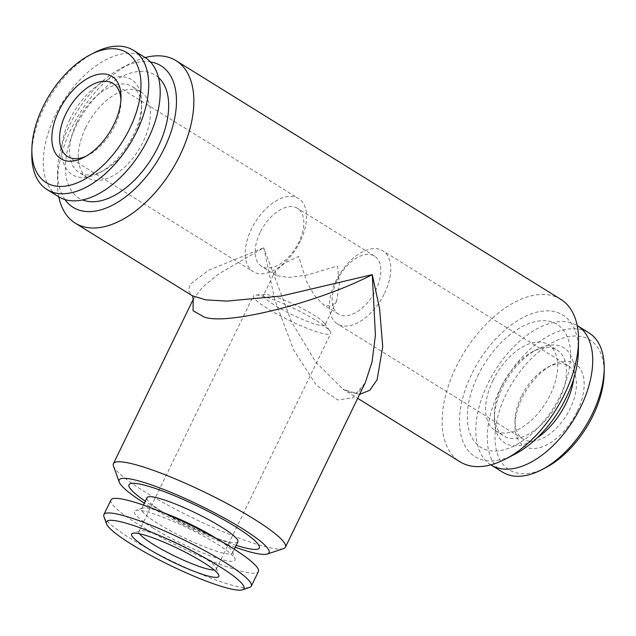 <?xml version="1.0" encoding="UTF-8"?>
<svg xmlns="http://www.w3.org/2000/svg" width="636" height="636" viewBox="0 0 636 636"><rect width="100%" height="100%" fill="white"/><g stroke="black" fill="none" stroke-linecap="round" stroke-linejoin="round"><path stroke-width="0.48" stroke-dasharray="3.18 2.39" d="M577.106 411.675A48.479 27.435 121.8 0 1 538.247 447.975A48.479 27.435 121.8 0 1 514.985 424.912A48.479 27.435 121.8 0 1 522.045 398.064A48.479 27.435 121.8 0 1 552.167 364.977A48.479 27.435 121.8 0 1 581.121 370.224A48.479 27.435 121.8 0 1 577.106 411.675M521.313 396.451A43.017 24.343 -58.2 0 0 515.057 420.285A43.017 24.343 -58.2 0 0 523.07 439.055A43.017 24.343 -58.2 0 0 570.174 408.535A43.017 24.343 -58.2 0 0 568.425 365.939A43.017 24.343 -58.2 0 0 548.049 367.099A43.017 24.343 -58.2 0 0 521.313 396.451M545.481 467.794A76.479 43.272 121.8 0 1 499.809 459.518A76.479 43.272 121.8 0 1 506.145 394.129A76.479 43.272 121.8 0 1 567.439 336.873A76.479 43.272 121.8 0 1 604.128 373.245M502.551 472.127A81.941 46.364 121.8 0 1 499.212 390.989A81.941 46.364 121.8 0 1 588.936 332.859M490.825 464.852A81.941 46.364 121.8 0 1 487.733 383.866A81.941 46.364 121.8 0 1 577.21 325.584M501.74 385.901A50.53 28.588 121.8 0 1 533.135 351.422A50.53 28.588 121.8 0 1 557.072 350.054A50.53 28.588 121.8 0 1 559.131 400.092A50.53 28.588 121.8 0 1 503.799 435.938A50.53 28.588 121.8 0 1 494.387 413.893A50.53 28.588 121.8 0 1 501.74 385.901M536.959 438.061A55.992 31.681 121.8 0 1 494.315 418.52A55.992 31.681 121.8 0 1 502.464 387.507A55.992 31.681 121.8 0 1 537.253 349.299A55.992 31.681 121.8 0 1 573.704 378.825M492.956 380.455A50.53 28.588 121.8 0 1 548.288 344.609A50.53 28.588 121.8 0 1 550.347 394.646A50.53 28.588 121.8 0 1 495.015 430.485A50.53 28.588 121.8 0 1 492.956 380.455M477.851 375.709A72.385 40.958 121.8 0 1 550.22 321.482A72.385 40.958 121.8 0 1 560.054 396.037A72.385 40.958 121.8 0 1 487.685 450.264A72.385 40.958 121.8 0 1 477.851 375.709M139.53 533.755A43.017 6.384 25.9 0 1 138.894 531.577A43.017 6.384 25.9 0 1 139.753 530.933A43.017 6.384 25.9 0 1 202.025 556.413A43.017 6.384 25.9 0 1 216.272 568.083A43.017 6.384 25.9 0 1 216.296 569.164A43.017 6.384 25.9 0 1 214.197 570.007M103.922 516.623A81.941 12.164 -154.1 0 0 131.064 538.867A81.941 12.164 -154.1 0 0 249.678 587.402M110.966 499.999A81.941 12.164 -154.1 0 0 138.147 524.287A81.941 12.164 -154.1 0 0 214.062 562.049A81.941 12.164 -154.1 0 0 258.391 571.581M160.63 511.678A50.53 7.497 -154.1 0 0 142.583 508.092A50.53 7.497 -154.1 0 0 141.582 508.856A50.53 7.497 -154.1 0 0 158.34 523.833A50.53 7.497 -154.1 0 0 205.158 547.119A50.53 7.497 -154.1 0 0 232.49 553.002A50.53 7.497 -154.1 0 0 232.466 551.738A50.53 7.497 -154.1 0 0 218.498 539.781M152.879 527.928A55.992 8.308 -154.1 0 0 208.187 555.053A55.992 8.308 -154.1 0 0 235.018 558.853A55.992 8.308 -154.1 0 0 216.471 543.653A55.992 8.308 -154.1 0 0 135.42 510.485A55.992 8.308 -154.1 0 0 152.879 527.928M237.904 541.848A50.53 7.497 25.9 0 1 213.513 537.102A50.53 7.497 25.9 0 1 165.805 513.944A50.53 7.497 25.9 0 1 163.754 512.688A50.53 7.497 25.9 0 1 146.996 497.71M236.21 545.346A72.385 10.74 25.9 0 1 224.285 541.172A72.385 10.74 25.9 0 1 155.955 507.989A72.385 10.74 25.9 0 1 153.014 506.192A72.385 10.74 25.9 0 1 145.302 501.2M578.378 351.43A83.308 47.136 -58.2 0 0 538.414 311.807A83.308 47.136 -58.2 0 0 471.642 374.175A83.308 47.136 -58.2 0 0 464.741 445.407A83.308 47.136 -58.2 0 0 514.492 454.422M560.729 299.294A95.599 54.092 -58.2 0 0 456.052 367.107A95.599 54.092 -58.2 0 0 459.947 461.768M235.272 547.27A83.308 12.362 25.9 0 1 146.805 504.658A83.308 12.362 25.9 0 1 144.364 503.124M283.513 548.622A95.599 14.191 25.9 0 1 266.405 546.968A95.599 14.191 25.9 0 1 145.135 491.994A95.599 14.191 25.9 0 1 113.47 466.053M64.991 199.593A83.308 47.136 121.8 0 1 57.622 171.012A83.308 47.136 121.8 0 1 69.745 124.871A83.308 47.136 121.8 0 1 121.508 68.02A83.308 47.136 121.8 0 1 150.39 61.931M58.79 196.85A95.599 54.092 121.8 0 1 57.463 181.435A95.599 54.092 121.8 0 1 71.375 128.488A95.599 54.092 121.8 0 1 130.778 63.25A95.599 54.092 121.8 0 1 145.175 57.59M193.145 299.524L202.359 287.353L218.482 274.029L263.717 247.802L208.544 270.276L190.442 284.125L188.304 290.493L192.056 295.589M263.717 247.802L274.808 299.81L293.609 349.84L316.418 385.281L337.788 399.965L352.622 397.929L365.287 382.689C358.966 392.356 358.307 396.872 342.907 389.168L315.416 361.646L291.455 321.705L263.717 247.802M85.963 156.297A43.017 24.343 -58.2 0 0 87.951 155.343A43.017 24.343 -58.2 0 0 114.687 125.984A43.017 24.343 -58.2 0 0 120.943 102.157A43.017 24.343 -58.2 0 0 120.912 99.947M94.637 52.526A81.941 46.364 -58.2 0 0 43.725 108.438A81.941 46.364 -58.2 0 0 31.8 153.825M144.936 57.439A81.941 46.364 -58.2 0 0 55.205 115.561A81.941 46.364 -58.2 0 0 58.544 196.699M76.869 122.351A50.53 28.588 -58.2 0 0 78.928 172.388A50.53 28.588 -58.2 0 0 102.865 171.02A50.53 28.588 -58.2 0 0 134.26 136.541A50.53 28.588 -58.2 0 0 141.613 108.549A50.53 28.588 -58.2 0 0 132.201 86.504A50.53 28.588 -58.2 0 0 76.869 122.351M69.944 119.21A55.992 31.681 -58.2 0 0 65.301 167.085A55.992 31.681 -58.2 0 0 98.747 173.143A55.992 31.681 -58.2 0 0 133.536 134.927A55.992 31.681 -58.2 0 0 141.685 103.922A55.992 31.681 -58.2 0 0 114.822 77.29A55.992 31.681 -58.2 0 0 69.944 119.21M85.653 127.796A50.53 28.588 -58.2 0 0 87.712 177.834A50.53 28.588 -58.2 0 0 143.044 141.987A50.53 28.588 -58.2 0 0 140.985 91.95A50.53 28.588 -58.2 0 0 85.653 127.796M158.499 77.528A72.385 40.958 -58.2 0 0 75.946 126.405A72.385 40.958 -58.2 0 0 82.569 199.927M384.534 293.379A43.017 24.343 -58.2 0 0 382.785 250.783A43.017 24.343 -58.2 0 0 335.673 281.295A43.017 24.343 -58.2 0 0 337.43 323.899A43.017 24.343 -58.2 0 0 384.534 293.379M337.128 280.317A34.145 19.319 121.8 0 1 374.509 256.093A34.145 19.319 121.8 0 1 375.9 289.905A34.145 19.319 121.8 0 1 338.519 314.12A34.145 19.319 121.8 0 1 337.128 280.317M275.189 271.214L276.469 275.634L288.633 277.447L307.188 275.046L337.39 266.015L339.433 283.561L336.619 301.043L331.229 306.377L323.533 304.835L314.287 295.358L306.671 281.676L298.61 256.427L284.856 262.986L275.189 271.214L263.543 295.207A34.145 5.064 -154.1 0 0 274.871 305.32A34.145 5.064 -154.1 0 0 306.496 321.061A34.145 5.064 -154.1 0 0 324.972 325.028A34.145 5.064 -154.1 0 0 324.487 323.334A34.145 5.064 -154.1 0 0 313.643 314.907A34.145 5.064 -154.1 0 0 265.172 294.532A34.145 5.064 -154.1 0 0 263.543 295.207M260.1 232.538A34.145 19.319 -58.2 0 0 261.491 266.341A34.145 19.319 -58.2 0 0 298.872 242.125A34.145 19.319 -58.2 0 0 297.481 208.314A34.145 19.319 -58.2 0 0 260.1 232.538M300.327 241.139A43.017 24.343 121.8 0 1 253.215 271.659A43.017 24.343 121.8 0 1 251.466 229.063A43.017 24.343 121.8 0 1 298.57 198.543A43.017 24.343 121.8 0 1 300.327 241.139M316.474 320.719A43.017 6.384 25.9 0 1 330.14 331.324A43.017 6.384 25.9 0 1 330.744 333.471A43.017 6.384 25.9 0 1 307.466 328.462A43.017 6.384 25.9 0 1 267.613 308.635A43.017 6.384 25.9 0 1 253.343 295.883A43.017 6.384 25.9 0 1 255.402 295.04A43.017 6.384 25.9 0 1 316.474 320.719M359.602 394.4L342.907 389.168L357.694 398.343M515.057 420.285L514.985 424.912M533.135 351.422L537.253 349.299M548.288 344.609L557.072 350.054M139.753 530.933L132.59 533.318M232.466 551.738L235.018 558.853M141.582 508.856L143.402 505.103M121.508 68.02L130.778 63.25M120.943 102.157L121.015 97.531M102.865 171.02L98.747 173.143M87.712 177.834L78.928 172.388M568.425 365.939L382.785 250.783M338.519 314.12L323.533 304.835M276.469 275.634L261.491 266.341M336.619 301.043L324.972 325.028M67.575 156.504L253.215 271.659M324.487 323.334L330.14 331.324M216.296 569.164L330.744 333.471M138.894 531.577L253.343 295.883M265.172 294.532L255.402 295.04M112.93 83.388L298.57 198.543M374.509 256.093L297.481 208.314M523.07 439.055L337.43 323.899M140.985 91.95L132.201 86.504M141.613 108.549L141.685 103.922M87.951 155.343L83.833 157.466M57.622 171.012L57.463 181.435M213.513 537.102L224.285 541.172M165.805 513.944L155.955 507.989M232.49 553.002L234.31 549.25M142.583 508.092L135.42 510.485M216.272 568.083L218.824 575.198M495.015 430.485L503.799 435.938M494.387 413.893L494.315 418.52M548.049 367.099L552.167 364.977"/><path stroke-width="0.95" d="M577.21 325.584A81.941 46.364 121.8 0 1 577.456 325.735L588.936 332.859A81.941 46.364 121.8 0 1 604.2 368.618L604.128 373.245A76.479 43.272 121.8 0 1 592.998 415.61A76.479 43.272 121.8 0 1 545.481 467.794L541.363 469.917A81.941 46.364 121.8 0 1 502.551 472.127L491.064 465.003A81.941 46.364 121.8 0 1 490.825 464.852M604.2 368.618A81.941 46.364 121.8 0 1 592.275 413.996A81.941 46.364 121.8 0 1 541.363 469.917M577.456 325.735A81.941 46.364 121.8 0 1 580.795 406.873A81.941 46.364 121.8 0 1 491.064 465.003M573.704 378.825A55.992 31.681 121.8 0 1 566.056 403.232A55.992 31.681 121.8 0 1 536.959 438.061M202.765 562.033A48.479 7.195 -154.1 0 0 132.59 533.318A48.479 7.195 -154.1 0 0 147.703 548.423A48.479 7.195 -154.1 0 0 195.594 571.907A48.479 7.195 -154.1 0 0 218.824 575.198A48.479 7.195 -154.1 0 0 202.765 562.033M214.197 570.007A43.017 6.384 25.9 0 1 153.165 544.329A43.017 6.384 25.9 0 1 139.53 533.755M131.811 544.488A76.479 11.353 -154.1 0 0 242.507 589.787A76.479 11.353 -154.1 0 0 218.665 565.968A76.479 11.353 -154.1 0 0 143.124 528.921A76.479 11.353 -154.1 0 0 106.474 523.738A76.479 11.353 -154.1 0 0 131.811 544.488M242.507 589.787L249.678 587.402A81.941 12.164 -154.1 0 0 251.307 586.161A81.941 12.164 -154.1 0 0 224.126 561.874A81.941 12.164 -154.1 0 0 148.212 524.112A81.941 12.164 -154.1 0 0 103.883 514.58A81.941 12.164 -154.1 0 0 103.922 516.623L106.474 523.738M251.307 586.161L258.391 571.581A81.941 12.164 -154.1 0 0 231.21 547.294A81.941 12.164 -154.1 0 0 155.295 509.531A81.941 12.164 -154.1 0 0 110.966 499.999L103.883 514.58M218.498 539.781A50.53 7.497 -154.1 0 0 215.731 538.024A50.53 7.497 -154.1 0 0 160.63 511.678M143.402 505.103L146.996 497.71A50.53 7.497 25.9 0 1 174.328 503.585A50.53 7.497 25.9 0 1 221.145 526.87A50.53 7.497 25.9 0 1 237.904 541.848L234.31 549.25M145.302 501.2A72.385 10.74 25.9 0 1 146.924 485.825A72.385 10.74 25.9 0 1 235.217 526.513A72.385 10.74 25.9 0 1 236.21 545.346M357.694 398.343L459.947 461.768A95.599 54.092 -58.2 0 0 505.223 459.192L514.492 454.422A83.308 47.136 -58.2 0 0 566.255 397.572A83.308 47.136 -58.2 0 0 578.378 351.43L578.537 341.007A95.599 54.092 -58.2 0 0 560.729 299.294L176.053 60.674A95.599 54.092 121.8 0 1 179.948 155.335A95.599 54.092 121.8 0 1 75.271 223.149A95.599 54.092 121.8 0 1 58.79 196.85M505.223 459.192A95.599 54.092 -58.2 0 0 564.625 393.954A95.599 54.092 -58.2 0 0 578.537 341.007M144.364 503.124A83.308 12.362 25.9 0 1 119.21 482.048A83.308 12.362 25.9 0 1 159.135 487.693A83.308 12.362 25.9 0 1 241.418 528.047A83.308 12.362 25.9 0 1 267.398 553.996A83.308 12.362 25.9 0 1 235.272 547.27M119.21 482.048L113.47 466.053A95.599 14.191 25.9 0 1 113.431 463.66A95.599 14.191 25.9 0 1 132.439 463.867A95.599 14.191 25.9 0 1 253.708 518.841A95.599 14.191 25.9 0 1 285.421 547.175A95.599 14.191 25.9 0 1 283.513 548.622L267.398 553.996M150.39 61.931A83.308 47.136 121.8 0 1 164.358 148.268A83.308 47.136 121.8 0 1 64.991 199.593M145.175 57.59A95.599 54.092 121.8 0 1 176.053 60.674M75.271 223.149L192.303 295.748L205.579 299.842L226.821 301.098L281.43 296.026L372.283 274.641C318.223 302.776 225.573 325.99 203.822 316.863L193.066 310.702L193.169 299.445L113.431 463.66M113.955 124.378A48.479 27.435 -58.2 0 0 121.015 97.531A48.479 27.435 -58.2 0 0 97.753 74.468A48.479 27.435 -58.2 0 0 58.894 110.767A48.479 27.435 -58.2 0 0 54.879 152.219A48.479 27.435 -58.2 0 0 83.833 157.466A48.479 27.435 -58.2 0 0 113.955 124.378M120.912 99.947A43.017 24.343 -58.2 0 0 112.93 83.388A43.017 24.343 -58.2 0 0 65.826 113.908A43.017 24.343 -58.2 0 0 67.575 156.504A43.017 24.343 -58.2 0 0 85.963 156.297M43.002 106.832A76.479 43.272 -58.2 0 0 31.872 149.19A76.479 43.272 -58.2 0 0 68.561 185.569A76.479 43.272 -58.2 0 0 129.855 128.313A76.479 43.272 -58.2 0 0 136.191 62.916A76.479 43.272 -58.2 0 0 90.519 54.648A76.479 43.272 -58.2 0 0 43.002 106.832M31.872 149.19L31.8 153.825A81.941 46.364 -58.2 0 0 47.064 189.576A81.941 46.364 -58.2 0 0 136.788 131.453A81.941 46.364 -58.2 0 0 133.449 50.316A81.941 46.364 -58.2 0 0 94.637 52.526L90.519 54.648M47.064 189.576L58.544 196.699A81.941 46.364 -58.2 0 0 148.268 138.576A81.941 46.364 -58.2 0 0 144.936 57.439L133.449 50.316M82.569 199.927A72.385 40.958 -58.2 0 0 158.149 146.733A72.385 40.958 -58.2 0 0 158.499 77.528M285.421 547.175L365.287 382.689L372.052 361.924L375.415 335.124L372.283 274.641L379.613 308.81L382.721 346.644L377.116 379.724L369.858 390.21L359.602 394.4M193.145 299.524C192.978 297.02 192.597 295.692 191.993 295.533"/></g></svg>
